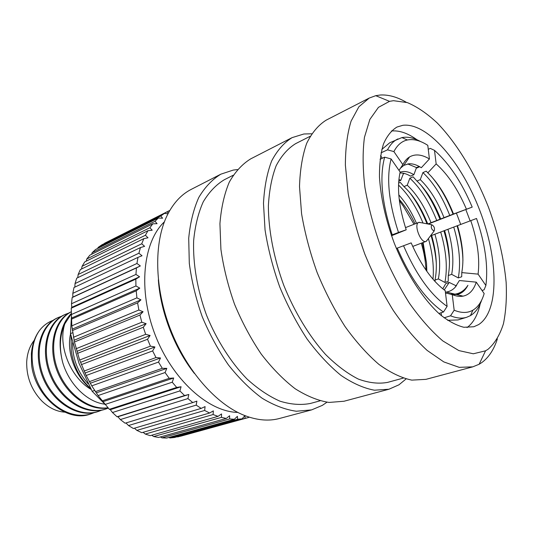 <?xml version="1.0" encoding="UTF-8"?>
<svg xmlns="http://www.w3.org/2000/svg" width="533" height="533" viewBox="0 0 533 533"><rect width="100%" height="100%" fill="white"/><g stroke="black" fill="none" stroke-linecap="round" stroke-linejoin="round"><path stroke-width="0.8" d="M64.76 412.162C56.505 411.576 48.823 407.812 41.721 400.869C31.42 389.903 26.417 376.898 26.697 361.86C27.203 353.232 29.715 346.03 34.252 340.261M52.98 320.433C47.99 322.238 43.666 325.357 40.022 329.794C29.188 343.832 29.348 369.702 41.347 389.443C53.267 409.251 74.733 419.318 91.223 413.781L94.368 412.562M61.628 316.256L58.45 317.441C41.054 324.83 33.492 352.553 43.926 377.624C54.139 402.775 79.517 417.952 98.532 411.396L101.716 410.15M40.022 329.794C35.065 336.21 32.18 344.171 31.367 353.685L31.567 364.705C35.018 396.705 67.125 423.049 90.324 414.074L91.223 413.775M58.45 317.441L57.571 317.835C40.175 325.223 32.606 352.926 43.026 377.97C53.227 403.095 78.598 418.252 97.612 411.696M65.526 314.283L64.633 314.683C47.257 322.059 39.768 349.921 50.282 375.179C60.569 400.51 86.013 415.833 105.021 409.277L105.954 408.971C86.946 415.527 61.502 400.183 51.195 374.826C40.675 349.548 48.15 321.659 65.526 314.283L68.757 313.084M71.169 311.832C55.425 319.827 48.676 345.444 57.624 369.529C66.418 393.654 89.004 410.457 107.899 407.772M108.226 408.131L105.954 408.971M70.536 333.971C66.299 351.793 75.133 376.418 90.677 388.59M91.143 389.443C70.649 377.937 57.504 345.451 64.839 323.791C59.749 335.077 59.036 347.969 62.687 362.467C69.17 384.573 87.552 402.302 104.794 404.161M71.169 314.15L64.839 323.791M71.169 311.778C54.839 319.287 47.564 345.337 56.698 369.889C65.652 394.5 88.951 411.349 108.032 407.918M71.162 313.631C60.229 325.23 57.404 341.506 62.687 362.467M72.575 342.719C72.475 358.416 77.678 372.134 88.172 383.873M71.062 336.37L71.269 350.481C73.294 365.891 79.717 378.51 90.537 388.337M177.196 436.76L180.607 436.221L248.025 417.639L245.127 418.332L244.874 415.7L242.062 418.858L237.571 419.244L237.412 416.32L234.347 419.271L229.656 418.938L229.61 415.74L226.305 418.445L221.468 417.372L221.561 413.934L218.03 416.36L213.093 414.547L213.353 410.883L209.609 413.008L204.632 410.457L205.092 406.599L201.148 408.405L196.211 405.12L196.884 401.116L192.766 402.568L187.922 398.584L188.842 394.473L184.571 395.553L179.894 390.916L181.073 386.738L176.689 387.444L172.246 382.201L173.691 378.004L169.221 378.323L165.077 372.547L166.809 368.376L162.292 368.316L158.508 362.074L160.52 357.983L155.996 357.55L152.631 350.927L154.93 346.97L150.426 346.17L147.534 339.261L150.113 335.477L145.676 334.338L143.29 327.249L146.149 323.678L141.805 322.232L139.966 315.056L143.077 311.745L138.873 310.013L137.601 302.857L140.952 299.839L136.908 297.86L136.215 290.825L139.786 288.133L135.935 285.954L135.828 279.132L139.586 276.78L135.955 274.442L136.421 267.932L140.346 265.94L136.948 263.489L137.98 257.366L142.031 255.753L138.886 253.228L140.452 247.572L144.603 246.333L141.731 243.781L143.797 238.657L148.014 237.791L145.409 235.253L147.941 230.709L152.198 230.209L149.866 227.738L152.818 223.813L157.082 223.673L155.023 221.288L158.348 218.024L162.592 218.217L160.799 215.972L164.444 213.38L167.968 213.806M168.888 437.44L169.94 437.966L174.504 437.5L242.062 418.858M160.386 436.94L161.925 437.846L166.669 438.059L234.347 419.271M151.752 435.234L153.671 436.547L158.541 437.453L226.305 418.445M143.071 432.316L145.282 434.062L150.219 435.668L218.03 416.36M134.436 428.212L136.854 430.384L141.805 432.689L209.609 413.008M125.961 422.949L128.5 425.541L133.397 428.525L201.148 408.405M137.98 257.366L73.994 287.52L72.801 293.35L72.841 297.081L72.148 297.567L71.502 303.743L71.775 307.334L71.249 308.187L71.828 325.856L74.433 341.999L79.637 360.041L86.166 375.499L91.763 385.852L98.079 395.559L109.338 409.324L110.311 409.677L112.47 412.522L117.047 416.786L117.913 416.753L120.338 419.564L125.102 423.209L192.766 402.568M140.452 247.572L76.745 278.153L75.026 283.569L74.84 287.12M143.797 238.657L80.35 269.585L78.138 274.522L77.765 277.666M147.941 230.709L84.74 261.903L82.069 266.307L81.576 268.985M152.818 223.813L89.844 255.18L86.766 259.011L86.213 261.177M158.348 218.024L95.58 249.484L92.136 252.709L91.616 254.301M164.444 213.38L101.863 244.84L98.112 247.439L97.712 248.411M168.221 213.32L167.102 211.801L168.495 211.068L104.448 243.541M237.771 412.415C208.423 411.862 172.339 379.709 155.13 334.811C137.787 289.959 142.991 241.915 164.391 221.821M168.495 211.068L169.834 210.428M249.391 417.206L248.025 417.639M245.127 418.332L177.636 436.947M237.571 419.244L169.94 437.966M229.656 418.938L161.925 437.846M221.468 417.372L153.671 436.547M213.093 414.547L145.282 434.062M204.632 410.457L136.854 430.384M196.211 405.12L128.5 425.541M187.922 398.584L120.338 419.564M117.913 416.753L188.842 394.473M184.571 395.553L117.047 416.786M179.894 390.916L112.47 412.522M110.311 409.677L181.073 386.738M176.689 387.444L109.338 409.324M172.246 382.201L105.014 404.487M103.136 401.655L173.691 378.004M169.221 378.323L102.083 400.909M165.077 372.547L98.079 395.559M96.493 392.781L166.809 368.376M162.292 368.316L95.394 391.642M158.508 362.074L91.763 385.852M90.477 383.18L160.52 357.983M155.996 357.55L89.364 381.655M152.631 350.927L86.166 375.499M85.18 372.973L154.93 346.97M150.426 346.17L84.087 371.068M147.534 339.261L81.369 364.632M80.676 362.3L150.113 335.477M145.676 334.338L79.637 360.041M143.29 327.249L77.438 353.412M77.025 351.32L146.149 323.678M141.805 322.232L76.086 348.722M139.966 315.056L74.433 341.999M74.287 340.174L143.077 311.745M138.873 310.013L73.474 337.276M137.601 302.857L72.388 330.553M72.488 329.028L140.952 299.839M136.908 297.86L71.828 325.856M136.215 290.825L71.329 319.227M71.649 318.034L139.786 288.133M135.935 285.954L71.175 314.63M135.828 279.132L71.249 308.187M71.775 307.334L139.586 276.78M135.955 274.442L71.502 303.743M136.421 267.932L72.148 297.567M72.841 297.081L140.346 265.94M136.948 263.489L72.801 293.35M138.886 253.228L75.026 283.569M141.731 243.781L78.138 274.522M145.409 235.253L82.069 266.307M149.866 227.738L86.766 259.011M155.023 221.288L92.136 252.709M160.799 215.972L98.112 247.439M167.102 211.801L104.595 243.241M194.378 373.433C174.404 348.069 160.533 312.052 158.348 279.838M326.962 402.215L322.312 405.386L311.612 409.89L279.459 418.485C268.785 421.35 257.119 420.337 244.46 415.44C216.171 404.32 186.383 370.635 170.327 328.961C154.284 287.274 153.804 242.308 167.322 215.092C173.432 202.973 181.407 194.398 191.247 189.368L220.862 174.171L233.247 170.074L237.398 169.574M311.612 409.89L296.321 411.243C285.302 409.684 273.909 405.346 262.136 398.238C250.377 389.556 239.137 378.45 228.417 364.925C218.277 350.228 209.542 334.144 202.227 316.675C195.944 298.813 191.633 281.031 189.302 263.322L188.709 238.271C190.221 222.721 193.579 209.129 198.776 197.49C204.879 187.216 212.241 179.441 220.862 174.171M233.168 175.257L224.326 179.734C216.092 184.711 209.063 192.08 203.24 201.84C198.289 212.894 195.091 225.805 193.646 240.576C192.846 263.735 197.257 289.705 206.478 315.043C216.631 340.014 230.769 362.24 246.892 378.883C257.872 388.877 268.905 396.305 279.992 401.182C290.851 404.52 301.005 405.273 310.453 403.448L320.013 400.836M406.053 378.97L398.977 384.799L388.957 389.23L344.005 401.242L328.988 402.442C318.114 400.709 306.815 396.126 295.082 388.69C283.336 379.643 272.05 368.11 261.237 354.085C250.963 338.868 242.069 322.252 234.547 304.236C228.044 285.821 223.5 267.533 220.915 249.357L219.929 223.7C221.188 207.823 224.3 193.992 229.25 182.213C235.126 171.839 242.268 164.057 250.697 158.867L292.091 137.634L303.863 133.996L311.658 133.776M388.957 389.23L374.386 390.203C363.753 388.224 352.626 383.287 340.987 375.392C329.287 365.818 317.974 353.672 307.048 338.961C296.615 323.011 287.5 305.642 279.698 286.854C272.883 267.679 267.999 248.678 265.041 229.856L263.482 203.379C264.355 187.056 267.08 172.912 271.663 160.946C277.173 150.466 283.982 142.697 292.091 137.634M310.106 136.321L295.655 143.637C287.907 148.421 281.411 155.783 276.161 165.736C271.797 177.109 269.198 190.548 268.372 206.051C268.499 230.436 273.809 258.092 283.763 285.288C294.616 312.138 309.22 336.21 325.483 354.385C336.49 365.332 347.429 373.56 358.289 379.063C368.863 382.927 378.623 384.033 387.571 382.394L403.201 378.124M497.376 338.908C493.951 349.575 488.768 357.456 481.832 362.553L479.14 364.259L472.751 366.851L425.934 379.356L411.782 380.122C401.396 377.93 390.442 372.687 378.916 364.399C367.284 354.385 355.971 341.733 344.971 326.436C334.431 309.88 325.143 291.884 317.108 272.45C310.033 252.642 304.856 233.068 301.571 213.713L299.506 186.57C300.032 169.894 302.411 155.503 306.655 143.397C311.832 132.844 318.328 125.102 326.149 120.165L369.262 98.045L375.738 95.68L380.156 95.021C388.364 94.521 397.072 96.933 406.266 102.256M393.514 100.69L407.392 102.622C417.226 106.8 427.186 113.596 437.273 123.016C457.261 143.69 475.583 174.264 488.634 207.677C498.015 233.334 503.852 258.232 506.143 282.37C506.87 297.727 505.964 311.538 503.425 323.804C499.927 334.891 494.797 343.392 488.028 349.302L485.563 350.807L473.317 353.785L458.873 350.587L442.85 340.947C431.623 331.373 420.504 318.834 409.497 303.33C398.871 286.401 389.41 267.892 381.122 247.805C373.8 227.344 368.403 207.27 364.938 187.583C362.707 168.701 362.54 151.945 364.452 137.314L369.869 119.419L378.443 107.353L389.523 101.35L393.514 100.69M472.751 366.851L459.213 367.344L443.802 361.914L427.153 350.428C415.653 339.834 404.367 326.516 393.301 310.479C382.641 293.137 373.147 274.335 364.819 254.081C357.41 233.467 351.847 213.153 348.129 193.139L345.377 165.17C345.424 148.061 347.329 133.37 351.094 121.118L358.889 106.76L369.262 98.045M402.868 125.295C427.666 122.337 461.711 162.618 479.92 210.801C498.362 258.898 499.501 311.165 478.641 324.597L473.857 326.749L463.87 327.275C456.448 325.443 448.546 321.226 440.165 314.617C423.242 299.499 406.099 273.063 394.12 242.795C385.586 219.409 380.695 197.403 379.456 176.776C379.396 164.037 380.729 153.111 383.467 143.99C386.918 136.095 391.422 130.452 396.972 127.047L402.868 125.295M391.362 130.998C399.277 130.239 407.805 133.15 416.939 139.739M465.849 209.656L470.126 220.875M480.16 303.943C477.801 314.963 473.431 322.845 467.048 327.588M428.259 149.307L430.304 148.394L434.495 150.366L436.161 163.898L427.819 172.865C437.979 182.692 446.547 196.404 453.516 214.013L472.205 207.11L456.395 213.087L460.712 224.44M381.801 149.467L389.776 142.731L401.909 137.587C407.618 136.481 413.848 137.807 420.59 141.558M382.334 158.228L380.542 155.649M441.464 315.716L441.117 312.758M481.652 300.146C479.16 307.454 475.429 312.618 470.446 315.623L466.648 317.295L458 319.94L447.573 320.3M485.889 285.488C488.295 266.107 485.177 243.774 476.529 218.483L457.501 225.652C462.737 243.574 464.163 259.225 461.778 272.603L478.081 274.129L485.889 285.488L484.091 289.819L482.032 290.485M456.548 285.588L455.682 285.875M430.397 235.946L431.65 235.453C436.434 252.249 437.553 267.126 435.015 280.078L435.028 281.504M435.015 280.078L438.359 278.932C440.864 265.96 439.712 251.056 434.915 234.214L457.501 225.652M444.609 230.536C449.459 247.499 450.678 262.496 448.273 275.528L448.233 281.331L444.915 282.457L438.359 278.932M448.273 275.528L451.684 274.362C454.056 261.303 452.81 246.273 447.94 229.27M461.778 272.603L461.698 276.767L458.307 277.92L451.684 274.362M445.568 293.51L446.534 293.19L452.25 294.622L454.169 310.219C461.438 313.197 467.674 313.184 472.891 310.179C478.074 307.081 481.832 301.545 484.164 293.57L476.269 282.15L459.393 280.525L455.069 287.374C452.617 289.979 449.712 291.538 446.341 292.051L445.401 292.157M442.776 288.806L445.775 283.596L449.212 282.437L456.328 285.881M466.648 317.295C461.918 318.747 456.561 318.248 450.572 315.796L444.096 317.808M454.169 310.219L450.572 315.796M443.483 312.012C426.1 300.226 410.696 278.926 397.272 248.105L411.163 242.888C421.083 265.334 432.436 281.251 445.222 290.652L447.107 306.375L443.483 312.012L438.866 313.471M397.272 248.105L396.372 248.445M398.491 232.461L406.199 229.81C398.737 206.504 396.725 187.256 400.163 172.072L391.102 158.961C386.245 177.855 388.704 202.36 398.491 232.461L391.329 235.166M406.199 229.81L391.522 235.726M392.221 234.82C381.841 202.926 379.316 177.043 384.659 157.168L380.042 159.28M391.102 158.961L384.659 157.168M400.51 168.142L403.801 165.377L408.678 163.818C412.562 163.498 416.779 164.804 421.317 167.722L429.418 158.954L427.786 145.336C420.364 140.552 413.561 138.767 407.372 139.986C401.755 141.198 397.265 145.069 393.894 151.599L387.518 149.833L381.048 152.831M393.894 151.599L402.855 164.63L399.004 170.393M387.518 149.833C390.256 144.523 393.74 140.879 397.971 138.9M398.737 181.273L400.789 180.381L398.911 179.361M403.534 173.272L400.789 180.381M399.943 173.018C403.208 172.819 406.739 173.865 410.53 176.156L413.881 174.704C408.738 171.579 404.154 170.753 400.123 172.232M419.151 166.436L416.506 167.589L413.881 174.704M403.161 173.971L404.334 173.458M416.273 168.228L419.691 166.736M398.617 183.072L400.243 182.373L403.981 186.61L407.245 185.211L409.857 178.215L413.102 176.816L416.939 181.067L420.277 179.641L422.916 172.579L426.227 171.146L427.819 172.865M456.395 213.087L428.232 224.053M427.812 223.973L431.024 222.721C424.561 206.471 416.639 193.972 407.245 185.211M416.939 181.067C426.287 189.948 434.202 202.573 440.691 218.956L431.024 222.721M440.691 218.956L444.016 217.664C437.513 201.234 429.605 188.562 420.277 179.641M453.516 214.013L444.016 217.664M431.65 235.453L434.915 234.214M470.772 220.635C477.535 240.869 479.966 258.705 478.081 274.129M457.054 225.832C460.672 237.945 462.631 249.524 462.937 260.564M453.75 227.085C459.406 246.266 460.925 263.215 458.307 277.92M443.936 230.809C447.127 241.516 448.986 251.869 449.512 261.876M440.698 232.035C446.281 251.036 447.687 267.839 444.915 282.457M431.084 235.686C433.929 245.253 435.681 254.594 436.334 263.688M428.405 238.584C432.536 253.222 434.069 266.773 432.996 279.225M426.84 271.324L426.527 263.029L423.095 242.522M421.297 243.201C424.088 252.589 425.647 261.556 425.987 270.104M422.356 242.801L426.527 263.029M403.195 205.958L399.39 200.701L403.195 205.958L414.008 224.28M444.236 289.939L449.212 282.437M455.935 286.014L455.622 286.754M476.269 282.15C473.63 290.172 469.227 294.836 463.077 296.148C459.806 296.754 456.195 296.248 452.25 294.622M450.552 294.196L454.922 294.149C460.272 293.383 464.596 290.432 467.907 285.295C465.609 289.865 462.491 292.817 458.553 294.156L452.584 294.756M445.521 293.123L446.154 293.317M467.907 285.295C465.409 289.785 462.144 292.784 458.107 294.296M403.534 245.74C416.226 274.821 430.751 295.035 447.107 306.375M407.718 163.944L416.506 167.589M402.855 164.63C404.634 161.159 406.846 158.607 409.497 156.982C415.147 153.724 421.79 154.383 429.418 158.954M399.224 199.335C405.207 206.138 410.49 214.313 415.067 223.86M416.493 223.3C411.483 211.834 405.586 202.373 398.797 194.911M398.537 185.064C408.131 194.239 416.3 206.904 423.035 223.061M409.291 192.053C416.226 200.934 422.129 211.521 427 223.82M403.981 186.61C413.381 195.318 421.303 207.77 427.759 223.967M409.857 178.215C420.517 188.076 429.491 202.2 436.78 220.589M420.497 184.651C428.166 194.112 434.668 205.671 440.011 219.329M422.916 172.579C433.502 182.619 442.457 196.93 449.792 215.519M431.17 176.243C439.772 186.197 447.08 198.862 453.09 214.239M436.161 163.898C447.9 174.404 457.98 189.475 466.388 209.109M472.205 207.11C461.838 182.453 449.266 163.538 434.495 150.366M421.117 222.694L418.791 222.394C413.242 224.007 420.903 243.914 426.107 241.389L427.633 239.61M434.069 231.002L434.155 230.962C434.995 228.257 434.195 226.179 431.757 224.733L431.69 224.746C430.724 227.464 431.517 229.55 434.069 231.002M94.601 390.436L92.169 391.289L104.548 403.794M72.701 332.712L70.469 333.658L79.024 363.346L92.169 391.289M71.435 316.522L70.469 333.658M389.523 101.35L375.738 95.68M485.563 350.807L479.14 364.259M446.334 292.051L454.902 294.149M456.768 294.609L463.077 296.148M472.891 310.179L470.446 315.623M403.807 165.37L409.497 156.982M407.372 139.986L401.909 137.587M412.722 246.426L426.107 241.389M405.486 227.631L418.791 222.394M431.757 224.733L419.091 222.301M434.155 230.962L426.387 241.256"/></g></svg>
